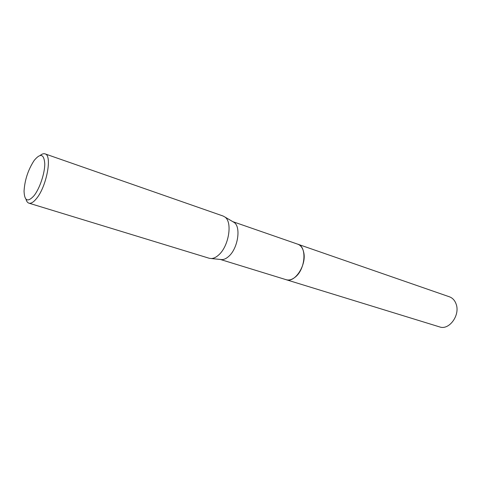 <?xml version="1.0" encoding="UTF-8"?>
<svg xmlns="http://www.w3.org/2000/svg" width="481" height="481" viewBox="0 0 481 481"><rect width="100%" height="100%" fill="white"/><g stroke="black" fill="none" stroke-linecap="round" stroke-linejoin="round"><path stroke-width="0.72" d="M297.595 244.126L297.799 244.198C307.245 246.561 305.417 269.631 294.973 277.303C291.901 279.701 288.967 280.507 286.177 279.708L220.376 259.463M297.655 244.15C307.233 246.314 305.501 269.576 294.973 277.303C291.841 279.75 288.859 280.537 286.033 279.659M232.81 221.663L234.151 222.45C241.312 227.068 237.83 248.839 228.553 256.529C226.304 258.519 224.116 259.554 221.988 259.626L220.442 259.469M40.272 155.375C42.081 153.926 43.663 153.421 45.034 153.872L223.094 216.023L224.916 217.021C232.774 222.078 228.806 246.446 218.56 255.074C216.077 257.305 213.666 258.459 211.333 258.55L209.271 258.279L28.908 203.156C27.537 202.711 26.557 201.371 25.956 199.134M45.034 153.872C52.459 155.11 46.693 186.351 36.586 198.437C33.604 202.164 31.043 203.74 28.908 203.156M34.373 160.203C40.56 152.892 44.024 154.076 44.769 163.75C44.847 173.214 39.743 188.456 34.091 195.623C27.814 202.555 24.471 201.076 24.05 191.173C24.723 180.135 28.048 169.967 34.031 160.666L34.373 160.203M286.183 279.708C294.997 283.291 307.004 264.46 303.625 251.966C302.627 247.859 300.685 245.274 297.799 244.198L449.464 296.819C452.567 297.961 454.779 300.348 456.09 303.98C460.449 315.043 449.146 330.561 439.616 326.912L285.973 279.641M297.799 244.198L232.756 221.633M234.151 222.45L224.916 217.021M221.988 259.626L211.333 258.55"/></g></svg>
